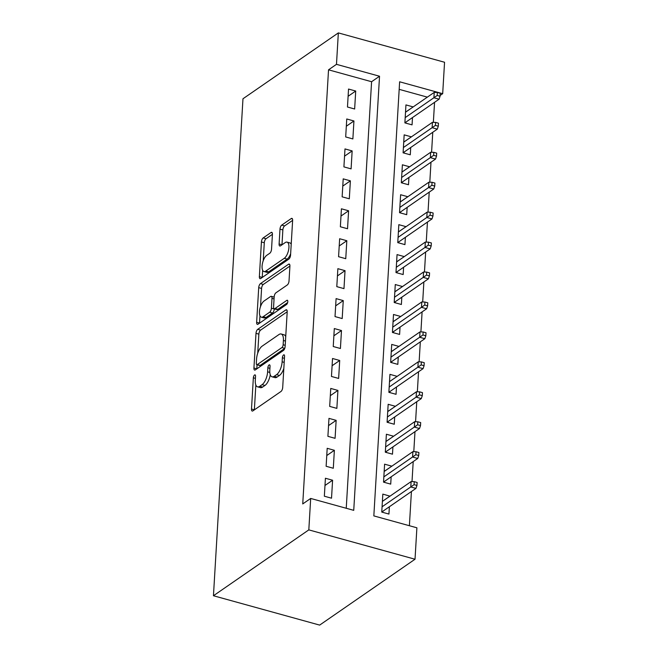 <?xml version="1.0" encoding="UTF-8"?>
<svg xmlns="http://www.w3.org/2000/svg" width="658" height="658" viewBox="0 0 658 658"><rect width="100%" height="100%" fill="white"/><g stroke="black" fill="none" stroke-linecap="round" stroke-linejoin="round"><path stroke-width="0.99" d="M254.564 374.986A2.262 0.954 -74.5 0 0 253.355 377.799L251.496 409.021A3.224 1.365 -74.5 0 0 252.195 411.053A3.224 1.365 -74.5 0 0 252.886 410.88L280.966 391.485A3.224 1.365 -74.5 0 0 282.701 387.472L284.552 356.249A2.262 0.954 -74.5 0 0 284.067 354.827A2.262 0.954 -74.5 0 0 283.59 354.942A2.262 0.954 -74.5 0 0 282.372 357.755L282.134 361.801A10.322 4.359 -74.5 0 1 276.582 374.649L274.238 376.269A10.322 4.359 -74.5 0 1 272.05 376.812A10.322 4.359 -74.5 0 1 269.805 370.314L270.043 366.267A2.262 0.954 -74.5 0 0 269.558 364.845A2.262 0.954 -74.5 0 0 269.073 364.968A2.262 0.954 -74.5 0 0 267.864 367.781L267.625 371.819A10.322 4.359 -74.5 0 1 262.073 384.667L259.729 386.287A10.322 4.359 -74.5 0 1 257.541 386.83A10.322 4.359 -74.5 0 1 255.296 380.332L255.534 376.294A2.262 0.954 -74.5 0 0 255.049 374.871A2.262 0.954 -74.5 0 0 254.564 374.986M272.42 234.363A3.224 1.365 -74.5 0 0 271.721 232.332A3.224 1.365 -74.5 0 0 271.038 232.504L263.159 237.941A3.224 1.365 -74.5 0 0 261.423 241.963L259.367 276.64A3.224 1.365 -74.5 0 0 260.066 278.671A3.224 1.365 -74.5 0 0 260.749 278.499L288.829 259.104A3.224 1.365 -74.5 0 0 290.565 255.082L292.629 220.405A3.224 1.365 -74.5 0 0 291.922 218.374A3.224 1.365 -74.5 0 0 291.239 218.546L281.723 225.118A3.224 1.365 -74.5 0 0 279.987 229.14L279.107 243.978A3.224 1.365 -74.5 0 0 279.806 246.01A3.224 1.365 -74.5 0 0 280.489 245.837L285.21 242.58A8.628 3.644 -74.5 0 1 287.044 242.128A8.628 3.644 -74.5 0 1 288.697 249.456A8.628 3.644 -74.5 0 1 284.281 258.298L265.791 271.071A8.628 3.644 -74.5 0 1 263.957 271.524A8.628 3.644 -74.5 0 1 262.303 264.195A8.628 3.644 -74.5 0 1 266.729 255.345L269.805 253.223A3.224 1.365 -74.5 0 0 271.54 249.201L272.42 234.363M346.24 508.272L371.589 81.724L328.531 69.822L336.477 64.336L338.344 32.9L242.975 98.766L213.447 595.745L319.656 625.1L415.025 559.234L416.892 527.798L373.834 515.897L399.628 81.789L442.686 93.691L444.553 62.255L338.344 32.9M328.531 69.822L302.738 503.929L310.683 498.443L308.816 529.879L213.447 595.745M257.73 329.337A3.224 1.365 -74.5 0 0 255.995 333.351L253.93 368.028A3.224 1.365 -74.5 0 0 254.638 370.059A3.224 1.365 -74.5 0 0 255.32 369.886L283.401 350.492A3.224 1.365 -74.5 0 0 285.136 346.478L287.201 311.802A3.224 1.365 -74.5 0 0 286.493 309.77A3.224 1.365 -74.5 0 0 285.811 309.943L257.73 329.337L260.601 330.127A3.224 1.365 -74.5 0 0 258.865 334.149L257.73 353.165M256.645 322.33L258.709 287.653A3.224 1.365 -74.5 0 1 260.445 283.639L288.525 264.245A3.224 1.365 -74.5 0 1 289.207 264.072A3.224 1.365 -74.5 0 1 289.915 266.103L289.026 280.941A3.224 1.365 -74.5 0 1 287.291 284.963L275.908 292.826A3.224 1.365 -74.5 0 0 274.172 296.84L273.588 306.686A3.224 1.365 -74.5 0 0 274.287 308.717A3.224 1.365 -74.5 0 0 274.97 308.553L286.83 300.361A2.262 0.954 -74.5 0 1 287.307 300.237A2.262 0.954 -74.5 0 1 287.743 302.162A2.262 0.954 -74.5 0 1 286.584 304.473L258.035 324.197A3.224 1.365 -74.5 0 1 257.352 324.361A3.224 1.365 -74.5 0 1 256.645 322.33L259.515 323.127L259.959 315.774M413.117 106.966L405.517 112.156M413.125 106.9L405.945 104.918L404.884 122.882L412.056 124.864L412.492 117.56M411.34 136.905L403.741 142.095M411.349 136.839L404.168 134.857L403.099 152.821L410.279 154.803L410.715 147.499M409.564 166.836L401.964 172.026M409.564 166.778L402.392 164.796L401.322 182.76L408.503 184.742L408.931 177.438M407.787 196.775L400.179 201.965M407.787 196.717L400.615 194.735L399.546 212.69L406.718 214.681L407.154 207.377M406.002 226.714L398.403 231.904M406.011 226.656L398.83 224.666L397.769 242.629L404.941 244.62L405.377 237.316M404.226 256.653L396.626 261.843M404.234 256.595L397.054 254.605L395.984 272.568L403.165 274.55L403.601 267.255M402.449 286.592L394.849 291.782M402.449 286.526L395.277 284.544L394.208 302.507L401.388 304.49L401.816 297.194M400.673 316.531L393.065 321.721M400.673 316.465L393.5 314.483L392.431 332.446L399.603 334.429L400.039 327.133M398.888 346.47L391.288 351.66M398.896 346.404L391.716 344.422L390.655 362.385L397.827 364.368L398.263 357.072M397.111 376.409L389.511 381.599M397.119 376.343L389.939 374.361L388.87 392.324L396.05 394.306L396.486 387.011M395.335 406.348L387.735 411.538M395.335 406.282L388.162 404.3L387.093 422.263L394.274 424.245L394.701 416.95M393.558 436.287L385.95 441.477M393.558 436.221L386.386 434.239L385.317 452.202L392.489 454.185L392.925 446.881M391.773 466.226L384.173 471.416M391.781 466.16L384.601 464.178L383.54 482.141L390.712 484.124L391.148 476.82M325.414 478.251L324.345 496.206L331.525 498.196L332.594 480.233L325.414 478.251M327.19 448.312L326.129 466.275L333.302 468.257L334.371 450.294L327.19 448.312M328.975 418.373L327.906 436.336L335.078 438.318L336.148 420.355L328.975 418.373M330.752 388.434L329.683 406.397L336.863 408.379L337.924 390.416L330.752 388.434M332.529 358.495L331.459 376.458L338.64 378.44L339.709 360.477L332.529 358.495M334.305 328.556L333.244 346.519L340.416 348.501L341.486 330.538L334.305 328.556M336.09 298.617L335.021 316.58L342.193 318.562L343.262 300.599L336.09 298.617M337.867 268.678L336.797 286.641L343.978 288.623L345.039 270.66L337.867 268.678M339.643 238.739L338.574 256.702L345.754 258.684L346.824 240.721L339.643 238.739M341.42 208.8L340.359 226.763L347.531 228.745L348.6 210.782L341.42 208.8M343.205 178.861L342.135 196.824L349.308 198.806L350.377 180.843L343.205 178.861M344.981 148.922L343.912 166.885L351.092 168.876L352.153 150.912L344.981 148.922M346.758 118.983L345.689 136.946L352.869 138.937L353.938 120.973L346.758 118.983M354.646 108.998L355.715 91.034L348.534 89.052L347.473 107.015L354.646 108.998M409.391 525.726L411.423 491.526M412.015 481.607L413.208 461.587M413.792 451.668L414.984 431.648M415.576 421.729L416.761 401.709M417.353 391.79L418.537 371.77M419.13 361.851L420.322 341.831M420.906 331.912L422.099 311.892M422.691 301.973L423.875 281.961M424.468 272.034L425.652 252.022M426.244 242.095L427.437 222.083M428.021 212.156L429.213 192.144M429.806 182.217L430.99 162.205M431.582 152.278L432.767 132.266M433.359 122.347L434.551 102.327M427.346 97.137L399.176 89.348M389.997 496.165L382.824 494.117L381.755 512.08L388.936 514.062L389.371 506.759M440.12 95.459L442.686 93.691M310.683 498.443L353.741 510.345L379.534 76.238L336.477 64.336M308.816 529.879L415.025 559.234M371.589 81.724L379.534 76.238M390.005 496.099L382.397 501.355M332.594 480.233L324.986 485.481M334.371 450.294L326.763 455.542M336.148 420.355L328.539 425.611M337.924 390.416L330.324 395.672M339.709 360.477L332.101 365.733M341.486 330.538L333.877 335.794M343.262 300.599L335.654 305.855M345.039 270.66L337.439 275.916M346.824 240.721L339.215 245.977M348.6 210.782L340.992 216.038M350.377 180.843L342.769 186.099M352.153 150.912L344.553 156.16M353.938 120.973L346.33 126.221M355.715 91.034L348.107 96.282M257.541 386.83L260.412 387.628A10.322 4.359 -74.5 0 0 262.6 387.077L259.729 386.287M270.257 374.723A10.322 4.359 -74.5 0 1 264.944 385.465L262.6 387.077M272.05 376.812L274.921 377.602A10.322 4.359 -74.5 0 0 277.108 377.059L274.238 376.269M283.828 368.455A10.322 4.359 -74.5 0 1 279.453 375.447L277.108 377.059M255.839 385.012L254.366 409.819A3.224 1.365 -74.5 0 0 254.366 409.86M287.201 311.76L260.601 330.127M257.048 364.779L256.801 368.825A3.224 1.365 -74.5 0 0 256.801 368.867M256.307 363.29A2.262 0.954 -74.5 0 0 256.801 364.713A2.262 0.954 -74.5 0 0 257.278 364.59L281.928 347.564A2.262 0.954 -74.5 0 0 283.146 344.751L283.401 340.49A10.322 4.359 -74.5 0 0 281.155 333.993A10.322 4.359 -74.5 0 0 278.967 334.535L262.114 346.174A10.322 4.359 -74.5 0 0 256.562 359.029L256.307 363.29M256.801 364.713L259.671 365.503A2.262 0.954 -74.5 0 0 260.149 365.387L257.278 364.59M284.741 348.403L260.149 365.387M285.72 336.608A10.322 4.359 -74.5 0 0 284.026 334.782L281.155 333.993M260.502 306.62L261.58 288.451L258.709 287.653M289.915 266.062L263.315 284.437A3.224 1.365 -74.5 0 0 261.58 288.451M274.049 298.921L271.984 298.354A3.224 1.365 -74.5 0 0 271.285 296.322A3.224 1.365 -74.5 0 0 270.603 296.495L264.088 300.994A8.628 3.644 -74.5 0 0 259.671 309.836A8.628 3.644 -74.5 0 0 261.325 317.164L264.195 317.962A8.628 3.644 -74.5 0 0 266.021 317.501L272.535 313.011A3.224 1.365 -74.5 0 0 274.271 308.989L277.158 309.515A3.224 1.365 -74.5 0 0 277.841 309.342L287.653 302.565M261.325 317.164A8.628 3.644 -74.5 0 0 263.151 316.712L269.665 312.213A3.224 1.365 -74.5 0 0 271.4 308.199L271.984 298.354M263.957 271.524L266.827 272.322A8.628 3.644 -74.5 0 0 268.661 271.861L265.791 271.071M290.647 253.717A8.628 3.644 -74.5 0 1 287.151 259.096L268.661 271.861M291.214 244.167A8.628 3.644 -74.5 0 0 289.915 242.917L287.044 242.128M292.629 220.364L284.593 225.916A3.224 1.365 -74.5 0 0 282.858 229.93L281.978 244.768A3.224 1.365 -74.5 0 0 281.978 244.817M262.657 270.274L262.229 277.429A3.224 1.365 -74.5 0 0 262.229 277.47M272.428 234.322L266.029 238.739A3.224 1.365 -74.5 0 0 264.294 242.753L263.225 260.724M382.849 511.258L382.783 512.36M416.95 485.456L417.131 482.462L414.26 481.664L414.079 484.658L416.95 485.456L415.963 488.392L410.789 486.969L411.11 481.574L382.388 501.412M414.079 484.658L382.068 506.8M381.796 511.463L382.495 512.278M415.963 488.392L382.339 511.611M411.11 481.574L414.26 481.664M384.634 481.327L384.568 482.421M418.727 455.517L418.907 452.523L416.037 451.725L415.856 454.719L418.727 455.517L417.74 458.453L412.574 457.03L412.895 451.643L384.173 471.473M415.856 454.719L383.853 476.869M383.573 481.524L384.272 482.339M417.74 458.453L384.124 481.672M412.895 451.643L416.037 451.725M386.411 451.388L386.345 452.482M420.503 425.578L420.684 422.584L417.814 421.786L417.633 424.78L420.503 425.578L419.516 428.514L414.351 427.091L414.672 421.704L385.95 441.534M417.633 424.78L385.629 446.93M385.349 451.585L386.049 452.408M419.516 428.514L385.901 451.733M414.672 421.704L417.814 421.786M388.187 421.449L388.121 422.543M422.288 395.639L422.461 392.645L419.59 391.847L419.417 394.841L422.288 395.639L421.293 398.584L416.127 397.152L416.448 391.765L387.726 411.604M419.417 394.841L387.406 416.991M387.134 421.646L387.833 422.469M421.293 398.584L387.677 421.794M416.448 391.765L419.59 391.847M389.964 391.51L389.898 392.612M424.065 365.7L424.245 362.706L421.375 361.908L421.194 364.902L424.065 365.7L423.078 368.644L417.904 367.213L418.225 361.826L389.503 381.665M421.194 364.902L389.182 387.052M388.911 391.707L389.61 392.53M423.078 368.644L389.454 391.864M418.225 361.826L421.375 361.908M391.749 361.571L391.683 362.673M425.841 335.761L426.022 332.767L423.152 331.977L422.971 334.971L425.841 335.761L424.854 338.706L419.689 337.274L420.01 331.887L391.288 351.726M422.971 334.971L390.967 357.113M390.688 361.768L391.387 362.591M424.854 338.706L391.239 361.925M420.01 331.887L423.152 331.977M393.525 331.632L393.459 332.734M427.618 305.822L427.799 302.828L424.928 302.038L424.747 305.032L427.618 305.822L426.631 308.767L421.465 307.335L421.786 301.948L393.065 321.787M424.747 305.032L392.744 327.174M392.464 331.829L393.163 332.652M426.631 308.767L393.015 331.986M421.786 301.948L424.928 302.038M395.302 301.693L395.236 302.795M429.403 275.883L429.575 272.889L426.705 272.099L426.532 275.093L429.403 275.883L428.407 278.827L423.242 277.396L423.563 272.009L394.841 291.848M426.532 275.093L394.52 297.235M394.249 301.89L394.948 302.713M428.407 278.827L394.792 302.047M423.563 272.009L426.705 272.099M397.078 271.754L397.013 272.856M431.179 245.944L431.36 242.95L428.49 242.16L428.309 245.154L431.179 245.944L430.192 248.889L425.019 247.457L425.339 242.07L396.618 261.909M428.309 245.154L396.297 267.296M396.026 271.951L396.725 272.774M430.192 248.889L396.568 272.108M425.339 242.07L428.49 242.16M398.863 241.815L398.797 242.917M432.956 216.005L433.137 213.011L430.266 212.221L430.085 215.215L432.956 216.005L431.969 218.95L426.803 217.518L427.124 212.131L398.403 231.97M430.085 215.215L398.082 237.357M397.802 242.021L398.501 242.835M431.969 218.95L398.353 242.169M427.124 212.131L430.266 212.221M400.64 211.876L400.574 212.978M434.732 186.066L434.913 183.072L432.043 182.282L431.862 185.276L434.732 186.066L433.745 189.011L428.58 187.579L428.901 182.192L400.179 202.031M431.862 185.276L399.858 207.418M399.579 212.082L400.278 212.896M433.745 189.011L400.13 212.23M428.901 182.192L432.043 182.282M402.416 181.937L402.351 183.039M436.517 156.127L436.69 153.133L433.819 152.343L433.647 155.337L436.517 156.127L435.522 159.072L430.357 157.649L430.677 152.253L401.956 172.092M433.647 155.337L401.635 177.479M401.364 182.143L402.063 182.957M435.522 159.072L401.906 182.291M430.677 152.253L433.819 152.343M404.193 151.998L404.127 153.1M438.294 126.196L438.475 123.202L435.604 122.404L435.423 125.398L438.294 126.196L437.307 129.132L432.133 127.71L432.454 122.314L403.732 142.153M435.423 125.398L403.412 147.54M403.14 152.204L403.839 153.018M437.307 129.132L403.683 152.352M432.454 122.314L435.604 122.404M405.978 122.067L405.912 123.161M440.07 96.257L440.251 93.263L437.381 92.465L437.2 95.459L440.07 96.257L439.083 99.194L433.918 97.771L434.239 92.383L405.517 112.214M437.2 95.459L405.196 117.609M404.917 122.265L405.616 123.079M439.083 99.194L405.468 122.413M434.239 92.383L437.381 92.465M255.411 378.366L253.355 377.799M284.429 358.33L282.372 357.755M269.92 368.348L267.864 367.781M264.944 385.465L262.073 384.667M269.813 372.428L267.625 371.819M279.453 375.447L276.582 374.649M284.19 362.369L282.134 361.801M254.366 409.819L251.496 409.021M286.995 310.263L285.811 309.943M256.801 368.825L253.93 368.028M258.865 334.149L255.995 333.351M284.758 348.345L281.928 347.564M285.202 345.327L283.146 344.751M285.457 341.058L283.401 340.49M263.315 284.437L260.445 283.639M289.709 264.574L288.525 264.245M277.841 309.342L274.97 308.553M287.661 300.591L286.83 300.361M266.021 317.501L263.151 316.712M272.535 313.011L269.665 312.213M274.271 308.989L271.4 308.199M287.151 259.096L284.281 258.298M281.978 244.768L279.107 243.978M282.858 229.93L279.987 229.14M284.593 225.916L281.723 225.118M292.423 218.875L291.239 218.546M262.229 277.429L259.367 276.64M264.294 242.753L261.423 241.963M266.029 238.739L263.159 237.941M272.223 232.833L271.038 232.504M274.156 297.112L271.285 296.322"/></g></svg>
